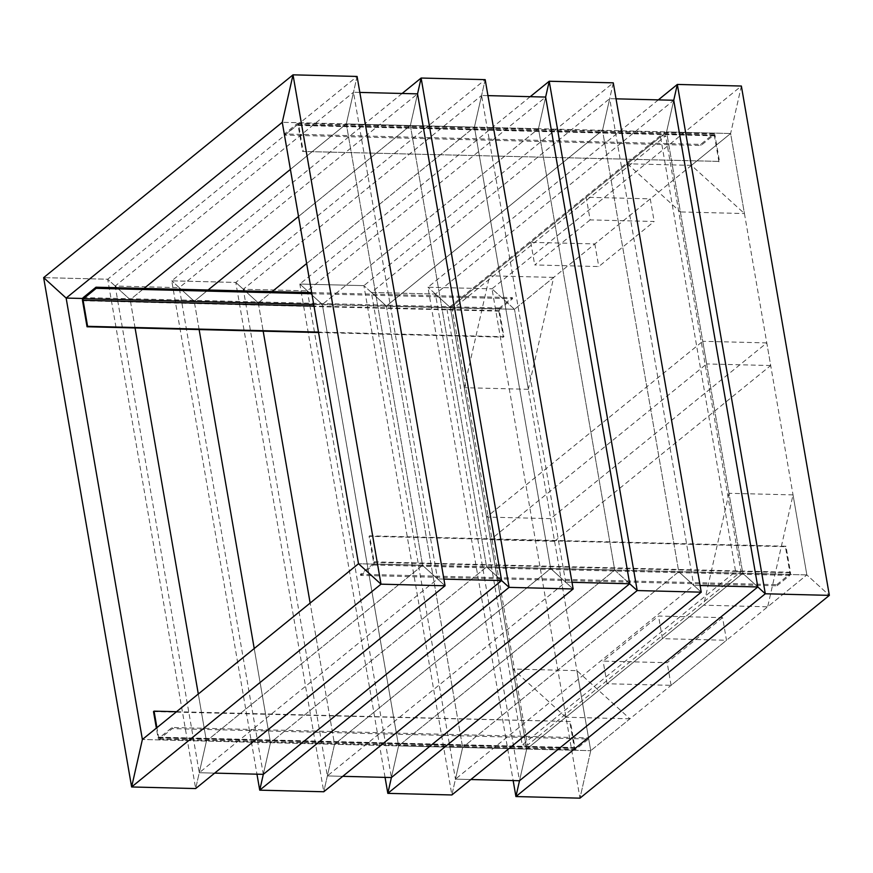 <?xml version="1.0" encoding="UTF-8"?>
<svg xmlns="http://www.w3.org/2000/svg" width="873" height="873" viewBox="0 0 873 873"><rect width="100%" height="100%" fill="white"/><g stroke="black" fill="none" stroke-linecap="round" stroke-linejoin="round"><path stroke-width="0.65" stroke-dasharray="4.37 3.27" d="M514.492 309.271L450.435 307.667L514.492 309.271L492.001 288.832L579.978 798.162L590.737 750.682L514.492 309.271L528.307 389.303L553.668 277.407L514.492 309.271L730.614 133.514L741.373 86.034L492.001 288.832L514.492 309.271L450.435 307.667L435.441 294.048L450.435 307.667L386.39 306.074L371.396 292.444L386.39 306.074L602.512 130.317L666.568 131.91L673.738 100.264L435.441 294.048L371.396 292.444L455.455 779.142L462.635 747.484L455.455 779.142L693.751 585.357L678.758 571.728L693.751 585.357L609.692 98.66L602.512 130.317L613.272 82.837L363.899 285.635L299.843 284.031L322.333 304.47L299.843 284.031L385.058 777.374M528.307 389.303L464.261 387.699L450.435 307.667L666.568 131.91L730.614 133.514L666.568 131.91L680.383 211.943L744.44 213.547L730.614 133.514L691.427 165.379L744.44 213.547M616.032 98.824L609.692 98.66L371.396 292.444L435.441 294.048L519.511 780.735L526.681 749.089L462.635 747.484L386.39 306.074L322.333 304.47L538.466 128.713L602.512 130.317L609.692 98.66L616.032 98.824M741.373 86.034L730.614 133.514L806.859 574.925L793.033 494.893L767.673 606.8L806.859 574.925L829.35 595.364L806.859 574.925L590.737 750.682L629.913 718.817L576.911 670.65L590.737 750.682L526.681 749.089L450.435 307.667L427.945 287.228L450.435 307.667L666.568 131.91L602.512 130.317L678.758 571.728L462.635 747.484L334.534 744.287L327.364 775.933L334.534 744.287L310.144 603.068L334.534 744.287L206.432 741.09L199.262 772.736L206.432 741.09L198.302 694.013L206.432 741.09L142.386 739.486L270.488 742.683L254.229 648.541L270.488 742.683L263.308 774.34L270.488 742.683L263.308 774.34L270.488 742.683L398.579 745.891L322.333 304.47L194.243 301.272L171.752 280.833L194.243 301.272L208.09 290L194.243 301.272L130.186 299.668L115.192 286.049L130.186 299.668L144.045 288.406L130.186 299.668L82.695 298.479L194.243 301.272L179.249 287.643L115.192 286.049L199.262 772.736L437.559 578.952L422.565 565.333L437.559 578.952L353.489 92.265L346.319 123.911L474.421 127.109L485.181 79.639L235.797 282.437L171.752 280.833L256.968 774.176M658.34 99.882L427.945 287.228L492.001 288.832L427.945 287.228L513.16 780.582M691.427 165.379L627.381 163.775L666.568 131.91L673.738 100.264L666.568 131.91L742.814 573.332L550.667 568.53L565.66 582.16L550.667 568.53L334.534 744.287L323.774 791.756L334.534 744.287L550.667 568.53L422.565 565.333L206.432 741.09L195.672 788.559L206.432 741.09L422.565 565.333L358.508 563.729L486.61 566.926L270.488 742.683L486.61 566.926L501.604 580.556L486.61 566.926L501.604 580.556L486.61 566.926L614.712 570.134L398.579 745.891L391.41 777.537L398.579 745.891L322.333 304.47L538.466 128.713L545.636 97.067L538.466 128.713L474.421 127.109L538.466 128.713L614.712 570.134L629.706 583.753L614.712 570.134L398.579 745.891L391.41 777.537L398.579 745.891L462.635 747.484L386.39 306.074L602.512 130.317L538.466 128.713L545.636 97.067L307.34 290.84L243.294 289.247L258.288 302.866L272.147 291.604L258.288 302.866L243.294 289.247L327.364 775.933L565.66 582.16L481.59 95.463L474.421 127.109L481.59 95.463L243.294 289.247L307.34 290.84L322.333 304.47L307.34 290.84L391.41 777.537M417.545 93.858L410.365 125.516L417.545 93.858L410.365 125.516L298.533 216.46L410.365 125.516L417.545 93.858L179.249 287.643L194.243 301.272L258.288 302.866L263.177 331.162L258.288 302.866L235.797 282.437L258.288 302.866L386.39 306.074L363.899 285.635L386.39 306.074L450.435 307.667L489.622 275.803L553.668 277.407M530.238 96.674L299.843 284.031L363.899 285.635L451.876 794.965L462.635 747.484L526.681 749.089L519.511 780.735L526.681 749.089L450.435 307.667M718.937 161.854L714.441 135.828A1.222 0.589 -88.6 0 0 713.918 135.064A1.222 0.589 -88.6 0 0 713.688 135.14L700.943 145.507L284.62 135.108L297.366 124.752A1.222 0.589 91.4 0 1 297.595 124.664A1.222 0.589 91.4 0 1 298.119 125.428L302.615 151.466L719.494 161.407L302.615 151.466M297.169 123.617L713.492 134.016L700.746 144.383L284.423 133.984L297.169 123.617A2.433 1.179 91.4 0 1 297.628 123.442A2.433 1.179 91.4 0 1 298.675 124.981L303.171 151.007M713.492 134.016A2.433 1.179 91.4 0 1 713.939 133.842A2.433 1.179 91.4 0 1 714.987 135.38L719.494 161.407M700.746 144.383L700.943 145.507M284.423 133.984L284.62 135.108M627.381 163.775L680.383 211.943M660.326 135.741L446.976 309.238L522.24 744.996L735.601 571.499L660.326 135.741L665.663 135.872L740.937 571.629L527.576 745.127L452.312 309.369L665.663 135.872M740.937 571.629L735.601 571.499M527.576 745.127L522.24 744.996M452.312 309.369L446.976 309.238M554.562 541.293L770.695 365.536L766.778 342.903L550.656 518.66L554.562 541.293L490.517 539.7L706.639 363.943L702.732 341.299L486.61 517.056L490.517 539.7M550.656 518.66L486.61 517.056M766.778 342.903L702.732 341.299M770.695 365.536L706.639 363.943M590.115 219.898L534.702 264.956L598.747 266.56L654.172 221.491L590.115 219.898L586.209 197.254L530.795 242.323L594.84 243.927L650.254 198.858L586.209 197.254M650.254 198.858L654.172 221.491M594.84 243.927L598.747 266.56M530.795 242.323L534.702 264.956M722.593 617.637L667.179 662.705L603.123 661.101L658.548 616.043L722.593 617.637L726.5 640.28L671.086 685.338L607.041 683.745L662.454 638.676L726.5 640.28M662.454 638.676L658.548 616.043M607.041 683.745L603.123 661.101M671.086 685.338L667.179 662.705M485.181 79.639L474.421 127.109L306.663 263.537L474.421 127.109L550.667 568.53L573.157 588.969L550.667 568.53L474.421 127.109L346.319 123.911L357.079 76.442L107.695 279.229L43.65 277.636L107.695 279.229L130.186 299.668L107.695 279.229L195.672 788.559M402.137 93.476L171.752 280.833L235.797 282.437L323.774 791.756M487.942 95.626L481.59 95.463L487.942 95.626M357.079 76.442L346.319 123.911L282.263 122.318L346.319 123.911L290.403 169.384L346.319 123.911L353.489 92.265L115.192 286.049L179.249 287.643L263.308 774.34M359.84 92.418L353.489 92.265L359.84 92.418M464.261 387.699L489.622 275.803M311.879 293.721L512.527 298.73L499.782 309.097A1.222 0.589 -88.6 0 0 499.421 310.679L503.917 336.716L318.503 332.078M311.683 292.586L512.331 297.606L512.527 298.73M318.58 332.548L503.361 337.164L498.865 311.137A2.433 1.179 91.4 0 1 499.585 307.973L512.331 297.606M503.361 337.164L503.917 336.716M470.863 779.524L455.455 779.142L470.863 779.524M342.762 776.326L327.364 775.933L342.762 776.326M214.66 773.118L199.262 772.736L214.66 773.118M199.131 329.568L194.243 301.272L199.131 329.568M135.075 327.964L130.186 299.668L135.075 327.964M629.913 718.817L565.868 717.224L526.681 749.089L590.737 750.682L526.681 749.089L512.855 669.056L576.911 670.65M565.868 717.224L512.855 669.056M176.553 711.702L570.385 721.535L574.881 747.572A1.222 0.589 -88.6 0 0 575.405 748.336A1.222 0.589 -88.6 0 0 575.634 748.248L588.38 737.892L172.057 727.493L159.312 737.86A1.222 0.589 91.4 0 1 159.082 737.936A1.222 0.589 91.4 0 1 158.559 737.172L156.922 727.667M159.508 738.984L575.831 749.383L588.577 739.016L172.254 728.617L159.508 738.984A2.433 1.179 91.4 0 1 159.061 739.158A2.433 1.179 91.4 0 1 158.013 737.62L156.365 728.115M153.506 711.593L570.385 721.535M575.831 749.383A2.433 1.179 91.4 0 1 575.372 749.558A2.433 1.179 91.4 0 1 574.325 748.019L569.829 721.993M588.577 739.016L588.38 737.892M172.254 728.617L172.057 727.493M700.102 585.51L693.751 585.357L700.102 585.51M806.859 574.925L742.814 573.332L806.859 574.925L742.814 573.332L757.808 586.951L742.814 573.332L526.681 749.089L519.511 780.735M572.001 582.313L565.66 582.16L572.001 582.313M443.899 579.115L437.559 578.952L443.899 579.115M793.033 494.893L728.988 493.3L742.814 573.332L526.681 749.089M590.737 750.682L579.978 798.162M613.272 82.837L602.512 130.317L678.758 571.728L701.248 592.167L678.758 571.728L462.635 747.484L451.876 794.965M445.055 585.772L422.565 565.333L445.055 585.772M545.636 97.067L538.466 128.713L614.712 570.134L742.814 573.332L703.627 605.196L767.673 606.8M728.988 493.3L703.627 605.196M776.795 584.67L789.541 574.303A1.222 0.589 -88.6 0 0 789.901 572.721L785.405 546.684L369.083 536.284L373.579 562.321A1.222 0.589 91.4 0 1 373.218 563.903L360.473 574.27L776.795 584.67L776.992 585.794L360.669 575.394L360.473 574.27M374.135 561.863L790.458 572.262L785.962 546.236L369.639 535.836L374.135 561.863A2.433 1.179 91.4 0 1 373.415 565.027L360.669 575.394M790.458 572.262A2.433 1.179 91.4 0 1 789.738 575.427L776.992 585.794M785.962 546.236L785.405 546.684M369.639 535.836L369.083 536.284M673.738 100.264L666.568 131.91L742.814 573.332L757.808 586.951L742.814 573.332M614.712 570.134L629.706 583.753L614.712 570.134M410.365 125.516L486.61 566.926L410.365 125.516M346.319 123.911L422.565 565.333L346.319 123.911M730.614 133.514L666.568 131.91M298.119 125.428L714.441 135.828M714.987 135.38L298.675 124.981M713.688 135.14L297.366 124.752M313.723 304.448L499.782 309.097M499.585 307.973L83.262 297.573M499.421 310.679L314.007 306.052M82.542 300.738L498.865 311.137M158.559 737.172L574.881 747.572M574.325 748.019L158.013 737.62M575.634 748.248L159.312 737.86M373.218 563.903L789.541 574.303M789.738 575.427L373.415 565.027M789.901 572.721L373.579 562.321M297.595 124.664L713.918 135.064M297.628 123.442L713.939 133.842M159.082 737.936L575.405 748.336M159.061 739.158L575.372 749.558"/><path stroke-width="1.31" d="M673.738 100.264L616.032 98.824L673.738 100.264L677.328 84.441L673.738 100.264L757.808 586.951L700.102 585.51L757.808 586.951L765.305 593.771L757.808 586.951L519.511 780.735L470.863 779.524L519.511 780.735L515.921 796.558L519.511 780.735M513.16 780.582L515.921 796.558L579.978 798.162L829.35 595.364L741.373 86.034L677.328 84.441L658.34 99.882M385.058 777.374L387.819 793.361L391.41 777.537L387.819 793.361L451.876 794.965L701.248 592.167L613.272 82.837L549.226 81.244L545.636 97.067L487.942 95.626L545.636 97.067L549.226 81.244L530.238 96.674M272.147 291.604L306.663 263.537L272.147 291.604M208.09 290L298.533 216.46L208.09 290M256.968 774.176L259.728 790.163L263.308 774.34L259.728 790.163L323.774 791.756L573.157 588.969L485.181 79.639L421.124 78.035L417.545 93.858L359.84 92.418L417.545 93.858L421.124 78.035L402.137 93.476M144.045 288.406L290.403 169.384L144.045 288.406M66.141 298.075L43.65 277.636L66.141 298.075L282.263 122.318L293.022 74.838L282.263 122.318L358.508 563.729L380.999 584.168L358.508 563.729L142.386 739.486L131.627 786.966L142.386 739.486L66.141 298.075L82.695 298.479L66.141 298.075M357.079 76.442L293.022 74.838L43.65 277.636L131.627 786.966L380.999 584.168L293.022 74.838L357.079 76.442L445.055 585.772L380.999 584.168L445.055 585.772L195.672 788.559L131.627 786.966L195.672 788.559M318.503 332.078L87.595 326.316L83.099 300.279A1.222 0.589 91.4 0 1 83.459 298.697L96.205 288.33L311.879 293.721M318.58 332.548L87.038 326.764L82.542 300.738A2.433 1.179 91.4 0 1 83.262 297.573L96.008 287.206L311.683 292.586M96.008 287.206L96.205 288.33M87.038 326.764L87.595 326.316M391.41 777.537L342.762 776.326L391.41 777.537L629.706 583.753L572.001 582.313L629.706 583.753L637.203 590.563L629.706 583.753L545.636 97.067M310.144 603.068L263.177 331.162L310.144 603.068M263.308 774.34L214.66 773.118L263.308 774.34L501.604 580.556L443.899 579.115L501.604 580.556L509.101 587.365L501.604 580.556L417.545 93.858M254.229 648.541L199.131 329.568L254.229 648.541M198.302 694.013L135.075 327.964L198.302 694.013M156.922 727.667L154.063 711.146L176.553 711.702M156.365 728.115L153.506 711.593L154.063 711.146M579.978 798.162L515.921 796.558L765.305 593.771L829.35 595.364L765.305 593.771L677.328 84.441L741.373 86.034M451.876 794.965L387.819 793.361L637.203 590.563L701.248 592.167L637.203 590.563L549.226 81.244L613.272 82.837M323.774 791.756L259.728 790.163L509.101 587.365L573.157 588.969L509.101 587.365L421.124 78.035L485.181 79.639M83.459 298.697L313.723 304.448M314.007 306.052L83.099 300.279"/></g></svg>
